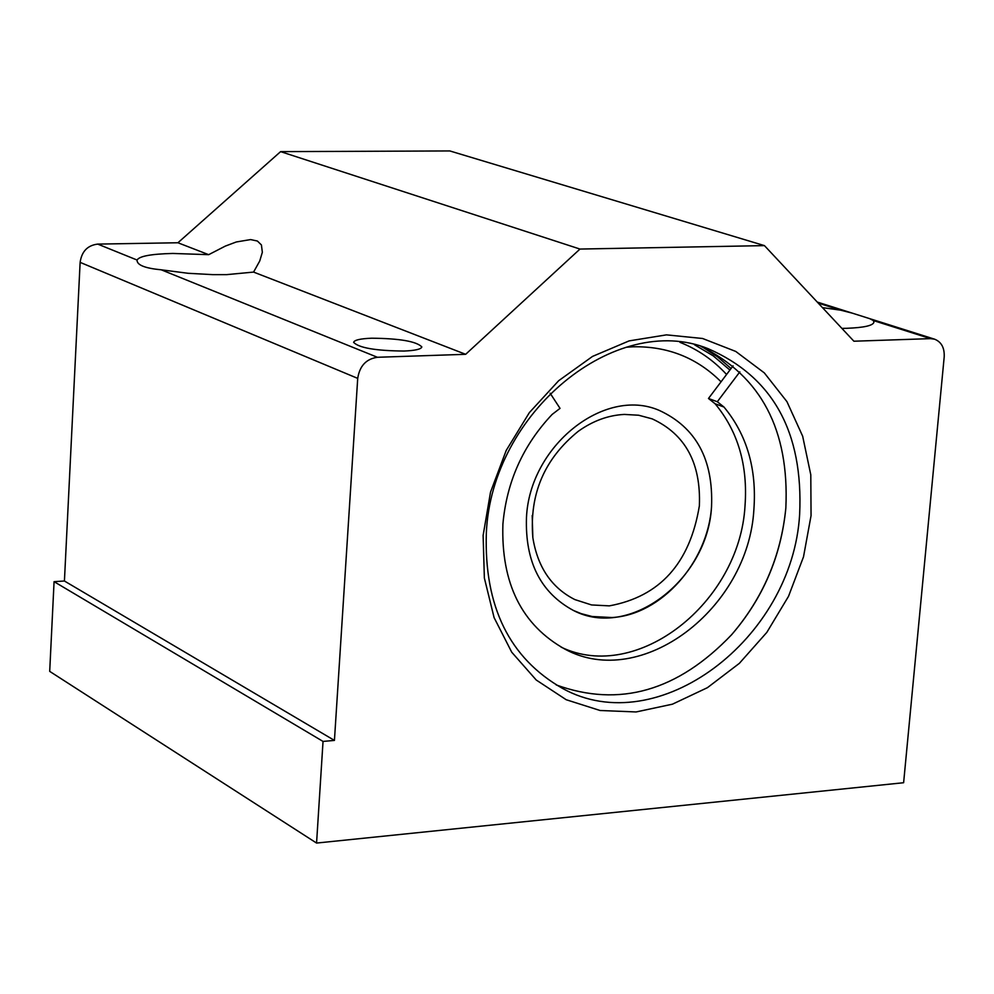 <?xml version="1.0" encoding="UTF-8"?>
<svg xmlns="http://www.w3.org/2000/svg" width="994" height="994" viewBox="0 0 994 994"><rect width="100%" height="100%" fill="white"/><g stroke="black" fill="none" stroke-linecap="round" stroke-linejoin="round"><path stroke-width="1.49" d="M404.024 351.044C415.293 350.571 421.22 349.192 421.829 346.906C416.436 341.377 399.725 338.482 371.694 338.208C360.313 338.656 354.286 340.047 353.628 342.371C358.983 347.9 375.782 350.795 404.024 351.044M208.678 254.675L225.34 246.09L236.323 241.964L250.575 239.579L257.409 241.033L261.422 244.959L262.341 252.277L259.745 260.987L253.569 272.083L226.607 274.642L212.641 274.63L188.09 273.288L161.252 269.809C145.31 268.305 137.247 265.174 137.048 260.416L137.11 260.043C139.197 256.191 151.1 253.992 172.807 253.445L208.678 254.675L177.938 242.76L97.71 244.102L137.11 260.043M822.473 307.631L840.526 310.153L852.169 313.11L869.663 318.639L873.328 320.54L873.937 322.18C873.105 325.585 864.097 327.622 846.913 328.293L841.893 328.393M731.472 634.893C762.895 598.363 781.011 556.118 785.832 508.17L785.869 507.735M700.994 346.409C761.168 376.266 789.447 430.129 785.844 508.009L785.782 508.692C780.986 556.391 762.945 598.4 731.646 634.694C677.809 691.091 619.324 707.827 556.18 684.916M811.054 515.662L803.512 556.802L788.528 596.325L766.821 632.395L739.374 663.333L707.43 687.674L672.466 704.174L636.098 711.952L600.078 710.499L566.207 699.726L536.226 680.008L511.736 652.213L494.105 617.647L484.364 578.036L483.121 535.431L490.527 492.117L506.219 450.431L529.355 412.622L558.665 380.714L592.536 356.411L629.115 340.892L666.452 334.866L702.596 338.494L735.759 351.441L764.311 372.887L786.937 401.638L802.655 436.192L810.793 474.821L811.054 515.662M486.339 533.02C484.016 606.377 509.425 658.177 562.554 688.42C657.842 741.375 792.566 639.055 799.648 514.233C803.425 432.017 772.847 376.801 707.927 348.608C615.945 311.445 491.508 412.311 486.339 533.02M357.716 378.379L334.431 740.418L323.038 741.425L316.564 843.061L903.621 782.725L944.201 356.883C944.611 347.838 941.417 341.936 934.609 339.19L930.496 338.631L853.896 341.215L764.448 245.617L579.987 249.059L465.652 354.311L377.422 357.281C366.214 358.896 359.642 365.929 357.716 378.379L80.129 262.366C81.682 251.445 87.547 245.356 97.71 244.102M729.907 370.066L713.22 355.84L694.495 344.756M80.129 262.366L64.424 581.005L334.431 740.418M465.652 354.311L253.569 272.083M316.564 843.061L49.7 671.372L54.074 581.664L64.424 581.005M177.938 242.76L280.606 151.635L449.822 150.939L764.448 245.617M323.038 741.425L54.074 581.664M579.987 249.059L280.606 151.635M702.472 347.043L717.469 356.747L731.075 368.526M679.946 342.321C697.788 349.379 713.332 360.089 726.577 374.477M573.451 610.478L581.241 613.658L592.101 616.504L611.969 617.535C661.097 614.926 707.815 562.529 711.53 506.816C707.691 579.9 629.388 639.788 573.451 610.478C540.674 592.784 525.018 561.821 526.472 517.563C529.653 445.946 604.302 386.567 659.084 410.323C695.999 427.283 713.493 459.452 711.53 506.816C713.481 459.452 695.999 427.283 659.084 410.323M532.834 537.592C529.28 494.155 544.439 458.706 578.309 431.272C592.921 420.847 608.278 415.231 624.381 414.423L638.645 415.231L652.201 418.872C685.375 434.229 701.093 463.229 699.366 505.859C689.898 563.263 659.879 596.599 609.334 605.868L591.567 604.948L574.88 599.593C551.62 587.827 537.592 567.164 532.834 537.592L532.2 515.526M561.113 647.144C637.092 683.611 739.648 602.824 745.028 505.76C747.935 465.316 737.97 431.321 715.121 403.775L708.474 398.482L733.087 365.842M550.129 393.226L560.032 408.372L552.117 414.448C523.092 445.2 506.679 481.755 502.902 524.111C501.001 583.466 521.788 625.201 565.263 649.318C641.379 690.445 748.457 608.887 753.899 509.35C756.832 468.77 746.867 434.664 723.98 407.043L717.32 401.738L708.474 398.482M717.32 401.738L739.847 371.855M161.252 269.809L377.422 357.281M840.526 310.153L818.224 303.095M930.496 338.631L873.328 320.54M626.282 347.217L633.302 346.782C667.831 346.185 697.08 357.865 721.048 381.795M723.98 407.043L715.121 403.775M934.609 339.19L869.663 318.639M852.169 313.11L817.279 302.077"/></g></svg>
